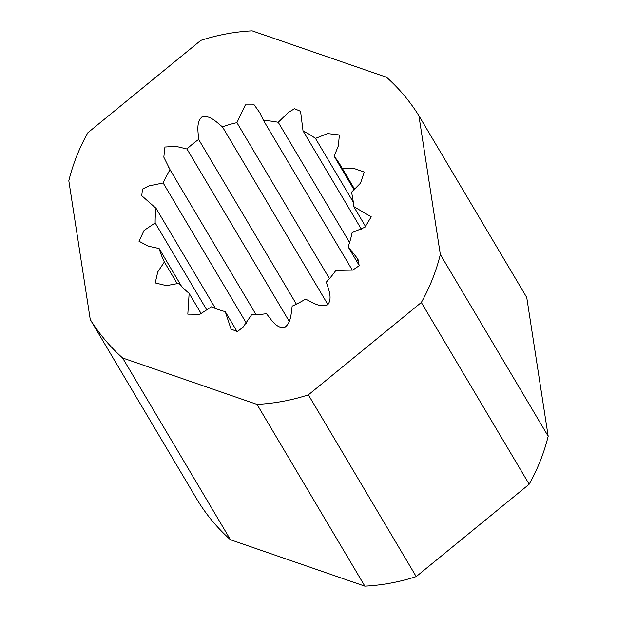 <?xml version="1.0" encoding="UTF-8"?>
<svg xmlns="http://www.w3.org/2000/svg" width="617" height="617" viewBox="0 0 617 617"><rect width="100%" height="100%" fill="white"/><g stroke="black" fill="none" stroke-linecap="round" stroke-linejoin="round"><path stroke-width="0.93" d="M218.202 309.503A100.571 96.09 149.3 0 1 211.353 306.842L199.885 314.277L187.815 314.153L189.141 293.36A100.571 96.09 149.3 0 1 178.675 283.365L166.459 285.632L155.229 282.925L157.751 271.935L164.353 261.986A100.571 96.09 149.3 0 1 159.117 248.52L148.466 246.191L139.01 241.262L144.054 230.442L155.168 222.938A100.571 96.09 149.3 0 1 156.07 208.338L141.756 195.712L142.458 189.087L148.944 185.902L163.166 182.971A100.571 96.09 149.3 0 1 170.053 169.752L163.814 157.173L164.94 147.023L176.038 146.368L186.966 148.998A100.571 96.09 149.3 0 1 198.651 139.45C198.273 132.215 195.89 122.513 201.967 116.898C209.981 114.762 216.752 122.467 222.467 126.886A100.571 96.09 149.3 0 1 236.92 122.66L245.365 104.89L254.212 104.882L259.826 112.757L263.513 120.469A100.571 96.09 149.3 0 1 278.236 122.289L288.432 112.387L294.525 108.715L300.572 111.315L303.016 130.843A100.571 96.09 149.3 0 1 315.472 138.409L327.604 133.565L339.373 134.969L338.378 145.797L334.144 156.224A100.571 96.09 149.3 0 1 341.062 166.305A100.571 96.09 149.3 0 1 342.173 168.217L353.742 168.379L364.215 172.058L360.521 183.141L351.513 192.226A100.571 96.09 149.3 0 1 353.726 206.572L371.218 216.798L365.009 227.179L352.122 232.617A100.571 96.09 149.3 0 1 348.135 246.839L357.174 258.107L359.279 265.657L352.685 270.099L335.864 270.408A100.571 96.09 149.3 0 1 326.37 282.054C328.283 288.987 332.694 297.911 327.897 304.597C320.447 308.299 312.125 302.207 305.546 299.083A100.571 96.09 149.3 0 1 292.188 306.125C291.023 313.328 291.27 323.393 284.175 327.696C275.953 328.167 271.025 319.19 266.421 313.66A100.571 96.09 149.3 0 1 251.505 314.894L243.106 327.087L237.344 331.676L231.02 329.015L225.251 311.639A100.571 96.09 149.3 0 1 218.202 309.503M308.377 394.849A193.36 184.753 149.3 0 1 257.011 404.39L122.621 357.991A193.36 184.753 149.3 0 1 90.259 319.537L68.819 180.773A193.36 184.753 149.3 0 1 87.83 132.771L200.78 40.398A193.36 184.753 149.3 0 1 252.145 30.85L386.535 77.248A193.36 184.753 149.3 0 1 418.897 115.703L440.33 254.474A193.36 184.753 149.3 0 1 421.326 302.477L308.377 394.849L416.22 576.602A193.36 184.753 149.3 0 1 364.855 586.15L230.465 539.752A193.36 184.753 149.3 0 1 198.103 501.297L90.259 319.537M186.966 148.998L289.172 321.249M296.391 304.173L198.651 139.45M256.086 314.747L170.053 169.752M163.166 182.971L246.345 323.154M215.518 308.531L156.07 208.338M155.168 222.938L206.942 310.197M181.707 286.596L159.117 248.52M164.353 261.986L177.287 283.781M189.141 293.36L201.165 313.621M225.251 311.639L237.159 331.715M359.295 265.634L348.135 246.839M365.711 226.771L353.726 206.572M354.76 189.434L342.173 168.217M334.144 156.224L354.166 189.982M353.286 202.137L315.472 138.409M303.016 130.843L361.331 229.123M349.584 242.535L278.236 122.289M263.513 120.469L352.33 270.153M329.463 278.629L236.92 122.66M222.467 126.886L327.905 304.59M418.897 115.703L526.741 297.463L548.181 436.227A193.36 184.753 149.3 0 1 529.17 484.229L416.22 576.602M364.855 586.15L257.011 404.39M230.465 539.752L122.621 357.991M529.17 484.229L421.326 302.477M548.181 436.227L440.33 254.474M168.611 167.562L168.318 167.068M358.423 260.266L357.15 258.114M260.312 113.597L259.819 112.764"/></g></svg>
